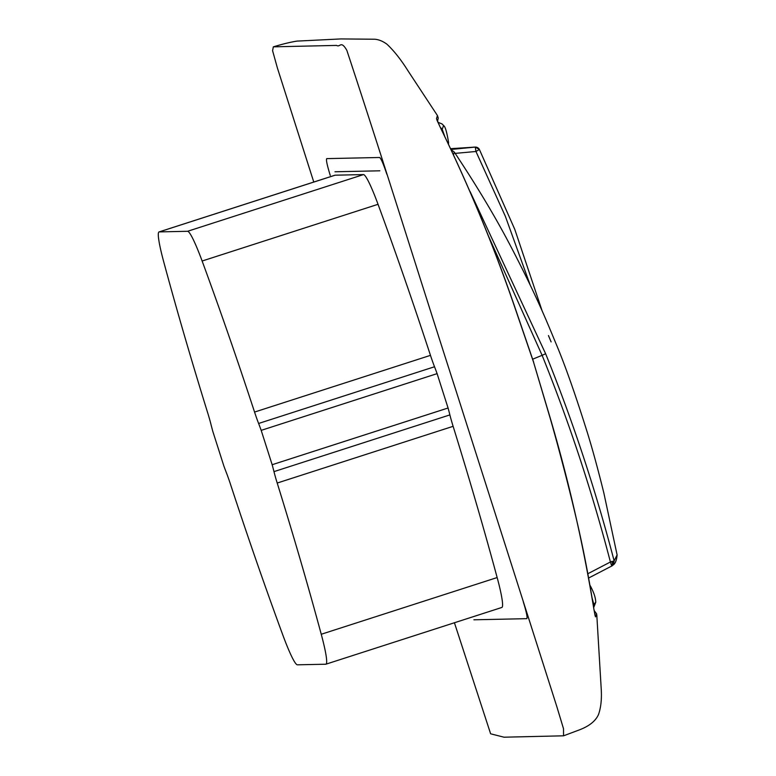 <?xml version="1.0" encoding="UTF-8"?>
<svg xmlns="http://www.w3.org/2000/svg" width="776" height="776" viewBox="0 0 776 776"><rect width="100%" height="100%" fill="white"/><g stroke="black" fill="none" stroke-linecap="round" stroke-linejoin="round"><path stroke-width="1.16" d="M163.726 261.842A478.511 47.53 -107.9 0 0 207.764 413.075A26.539 2.638 72.1 0 1 210.994 424.491A47.763 4.743 -107.9 0 0 212.818 431.398L223.779 465.755A47.763 4.743 -107.9 0 0 226.359 472.642A26.539 2.638 72.1 0 1 230.414 484.04A478.511 47.53 -107.9 0 0 282.842 635.088A53.069 5.267 -107.9 0 0 297.383 664.819L325.755 664.217A53.069 5.267 -107.9 0 0 325.91 664.188A53.069 5.267 -107.9 0 0 321.245 634.264A478.511 47.53 -107.9 0 0 277.207 483.041A26.539 2.638 72.1 0 1 273.976 471.624A47.763 4.743 -107.9 0 0 272.153 464.717L261.192 430.36A47.763 4.743 -107.9 0 0 258.612 423.473A26.539 2.638 72.1 0 1 254.557 412.066A478.511 47.53 -107.9 0 0 202.129 261.017A53.069 5.267 -107.9 0 0 187.588 231.287L159.216 231.898A53.069 5.267 -107.9 0 0 159.061 231.927A53.069 5.267 -107.9 0 0 163.726 261.842M325.91 664.188L501.82 607.472A53.069 5.267 -107.9 0 0 497.154 577.557A478.511 47.53 -107.9 0 0 453.116 426.325A26.539 2.638 72.1 0 1 449.886 414.908A47.763 4.743 -107.9 0 0 448.072 408.001L437.101 373.644A47.763 4.743 -107.9 0 0 434.521 366.757A26.539 2.638 72.1 0 1 430.467 355.36A478.511 47.53 -107.9 0 0 378.038 204.311A53.069 5.267 -107.9 0 0 363.498 174.581L335.135 175.192A53.069 5.267 -107.9 0 0 334.97 175.211L159.061 231.927M451.195 149.768L454.319 152.115L453.562 154.773M450.681 148.682L475.261 147.081L475.96 151.485L505.341 216.271L530.173 284.986M451.05 149.458L475.261 147.081L479.413 149.506A4.423 4.423 0 0 0 475.31 147.081L475.261 147.081M613.244 564.909L612.109 565.84L613.273 564.87L612.594 563.842L611.342 564.928L612.128 565.83L588.635 578.023L612.089 565.85M455.173 153.386L475.96 151.485L479.384 149.496M454.426 622.75L490.626 733.805L504.022 737.2L563.551 735.813L563.512 728.732L556.848 706.664L455.958 390.532C419.574 277.653 383.606 161.495 346.833 50.343C340.858 39.896 340.16 47.763 336.609 45.406L273.336 46.841L272.58 50.682L277.381 67.939L313.776 182.05M437.101 373.644L261.192 430.36M448.072 408.001L272.153 464.717M379.852 170.807L334.96 171.777M470.12 191.604L545.635 353.759L542.114 355.321C569.332 422.745 592.098 491.635 610.411 561.999L614.155 560.961C595.764 490.413 572.921 421.339 545.635 353.759M551.115 341.906L548.448 335.552M611.342 564.928L610.411 561.999L587.849 573.736M454.319 152.115C477.541 187.016 496.921 219.511 512.451 249.61C537.196 297.412 546.323 320.352 555.907 343.428C565.025 364.962 575.656 395.178 587.81 434.065C592.932 450.769 598.267 470.382 603.835 492.915L617.114 554.966L612.594 563.842L611.798 561.32M617.114 554.956C616.6 560.32 615.31 563.628 613.244 564.899L614.155 560.961M487.638 234.245L542.114 355.321L532.695 359.181M594.086 610.421L596.637 613.903L595.532 616.862L593.737 608.316C589.197 579.497 583.892 551.804 577.839 525.245C569.584 489.685 560.456 454.309 550.456 419.137L533.616 362.373L514.459 306.345C493.381 245.109 468.617 185.377 440.167 127.138L436.519 118.631L437.412 115.517L408.312 71.305C401.095 59.771 393.946 50.721 386.855 44.145C382.927 41.264 378.969 39.634 374.963 39.236L340.984 38.926L296.965 41.109C290.69 42.088 282.813 43.999 273.336 46.841L273.336 46.841M595.066 615.397L595.532 616.862M595.056 615.484L593.737 608.316M440.157 127.109L440.176 127.109C468.636 185.309 493.429 245.032 514.546 306.287L514.469 306.345M436.995 120.134L436.519 118.631M448.586 142.58L448.285 143.676M441.495 129.757L442.204 129.32L444.764 136.421M593.921 604.679L592.059 597.86M442.194 129.33L440.254 127.274M593.194 604.843L593.902 604.679L593.582 607.298M330.246 175.405C327.103 165.21 325.93 159.614 326.735 158.624L379.629 157.489C381.045 158.43 383.441 163.998 386.807 174.193M523.305 601.875C526.448 612.08 527.612 617.677 526.807 618.666L473.913 619.801M453.116 426.325L277.207 483.041M497.154 577.557L321.245 634.264M378.038 204.311L202.129 261.017M430.467 355.36L254.557 412.066M335.135 175.192L159.216 231.898M363.498 174.581L187.588 231.287M434.521 366.757L258.612 423.473M449.886 414.908L273.976 471.624M593.747 608.306C583.222 544.335 568.818 481.256 550.543 419.089L550.456 419.137M550.543 419.089L533.616 362.373M443.591 125.557L442.204 129.32M595.764 602.089L593.931 604.659M475.31 147.081L473.311 147.159M542.249 311.215L514.798 229.415L479.413 149.506M596.793 614.854L601.206 688.748C601.866 698.914 600.963 707.499 598.509 714.521C595.522 721.273 588.712 726.559 578.052 730.381L563.551 735.813M514.546 306.287L533.694 362.314M436.975 120.183L440.176 127.109M437.431 115.556L438.256 118.049L437.519 121.444M448.46 144.035L448.586 142.658M443.688 125.683C445.22 126.478 446.86 132.104 448.586 142.561M595.764 602.147C595.599 597.442 593.601 591.7 589.779 584.91M437.858 122.22L442.242 124.063L443.697 125.731M595.784 602.186L593.64 607.657"/></g></svg>
